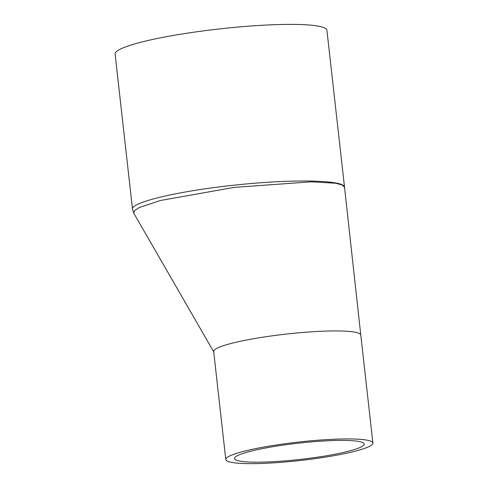 <?xml version="1.0" encoding="UTF-8"?>
<svg xmlns="http://www.w3.org/2000/svg" width="488" height="488" viewBox="0 0 488 488"><rect width="100%" height="100%" fill="white"/><g stroke="black" fill="none" stroke-linecap="round" stroke-linejoin="round"><path stroke-width="0.73" d="M133.858 213.354L134.505 210.645L139.281 207.516L160.296 200.519L234.234 187.386L311.326 181.81L335.555 183.232L342.112 184.97L344.54 187.337C345.01 180.102 295.222 178.876 239.59 184.629C182.048 190.216 130.168 202.191 132.516 209.285L133.858 213.354L213.848 352.031M225.798 459.537A74.011 9.26 173.6 0 0 295.197 461.05A74.011 9.26 173.6 0 0 372.314 444.415A74.011 9.26 173.6 0 0 372.899 443.037A74.011 9.26 173.6 0 0 298.314 442.085A74.011 9.26 173.6 0 0 225.798 459.537L213.683 351.543A74.011 9.26 -6.4 0 1 286.2 334.091A74.011 9.26 -6.4 0 1 360.785 335.043L344.54 187.307M235.021 457.347A65.246 8.168 -6.4 0 1 303.011 442.683A65.246 8.168 -6.4 0 1 364.188 444.019A65.246 8.168 -6.4 0 1 300.26 459.403A65.246 8.168 -6.4 0 1 234.508 458.561A65.246 8.168 -6.4 0 1 235.021 457.347M344.534 187.282L326.923 30.293A106.573 13.335 173.6 0 0 219.527 28.92A106.573 13.335 173.6 0 0 115.101 54.052L132.516 209.291M372.899 443.037L360.785 335.043"/></g></svg>
